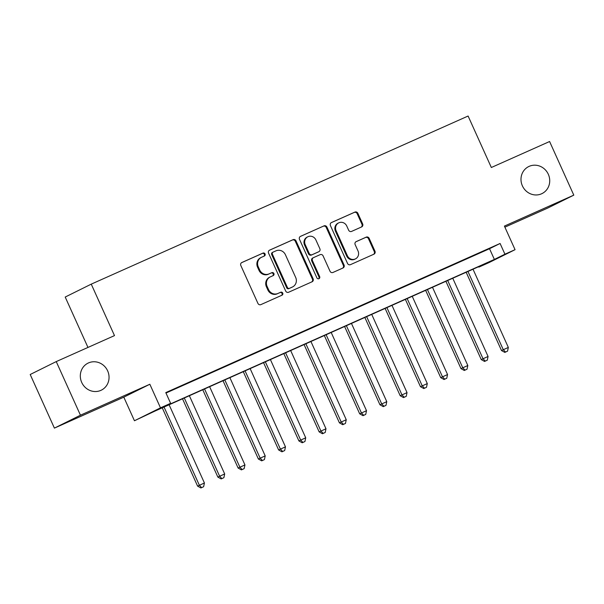 <?xml version="1.0" encoding="UTF-8"?>
<svg xmlns="http://www.w3.org/2000/svg" width="604" height="604" viewBox="0 0 604 604"><rect width="100%" height="100%" fill="white"/><g stroke="black" fill="none" stroke-linecap="round" stroke-linejoin="round"><path stroke-width="0.91" d="M265.05 253.944A1.616 1.525 63.6 0 0 262.989 253.091L241.864 262.513A2.31 2.174 63.6 0 0 240.822 265.511L257.931 303.397A2.31 2.174 63.6 0 0 260.868 304.62L282 295.19A1.616 1.525 63.6 0 0 282.725 293.099A1.616 1.525 63.6 0 0 280.671 292.245L277.938 293.469A7.391 6.969 63.6 0 1 268.531 289.565L267.104 286.409A7.391 6.969 63.6 0 1 270.184 276.949A7.391 6.969 63.6 0 1 270.426 276.836L273.159 275.613A1.616 1.525 63.6 0 0 273.891 273.521A1.616 1.525 63.6 0 0 271.83 272.668L269.097 273.884A7.391 6.969 63.6 0 1 259.69 269.988L258.263 266.832A7.391 6.969 63.6 0 1 261.343 257.372A7.391 6.969 63.6 0 1 261.585 257.259L264.326 256.036A1.616 1.525 63.6 0 0 265.05 253.944M263.88 256.232A1.616 1.525 63.6 0 0 262.287 253.438L241.547 262.695M281.562 295.386A1.616 1.525 63.6 0 0 279.969 292.593L277.938 293.469M272.721 275.809A1.616 1.525 63.6 0 0 271.128 273.016L269.097 273.884M522.392 185.858A15.062 14.194 63.6 0 0 542.045 193.567A15.062 14.194 63.6 0 0 548.326 174.292A15.062 14.194 63.6 0 0 528.666 166.583A15.062 14.194 63.6 0 0 522.392 185.858M81.714 382.43A15.062 14.194 63.6 0 0 101.374 390.139A15.062 14.194 63.6 0 0 107.648 370.864A15.062 14.194 63.6 0 0 87.995 363.155A15.062 14.194 63.6 0 0 81.714 382.43M361.622 226.923A2.31 2.174 63.6 0 0 362.657 223.933L357.862 213.303A2.31 2.174 63.6 0 0 354.918 212.087L331.453 222.551A2.31 2.174 63.6 0 0 330.418 225.541L347.526 263.435A2.31 2.174 63.6 0 0 350.463 264.65L373.929 254.186A2.31 2.174 63.6 0 0 374.971 251.196L369.172 238.353A2.31 2.174 63.6 0 0 366.235 237.13L356.186 241.615A2.31 2.174 63.6 0 0 355.152 244.605L358.029 250.977A6.176 5.821 63.6 0 1 355.454 258.882A6.176 5.821 63.6 0 1 347.383 255.719L336.126 230.773A6.176 5.821 63.6 0 1 338.701 222.868A6.176 5.821 63.6 0 1 346.764 226.032L348.636 230.184A2.31 2.174 63.6 0 0 351.581 231.407L361.622 226.923M504.929 254.201L515.061 249.678L489.021 262.589L478.889 267.111L489.444 261.879L155.137 410.999L134.45 420.754L160.49 407.843L170.622 403.321L160.068 408.553L494.374 259.433L504.929 254.201L500.089 243.472L165.783 392.6L170.622 403.321M56.24 361.592L80.445 415.205L54.405 428.115L30.2 374.503L56.24 361.592L114.488 335.605L91.249 284.137L468.1 116.028L491.339 167.504L549.595 141.517L573.8 195.137L504.408 226.092L515.061 249.678M54.405 428.115L123.805 397.16L149.845 384.25L80.445 415.205M149.845 384.25L160.49 407.843M296.013 240.89A2.31 2.174 63.6 0 0 293.068 239.675L269.603 250.139A2.31 2.174 63.6 0 0 268.569 253.136L285.677 291.022A2.31 2.174 63.6 0 0 288.614 292.245L312.079 281.774A2.31 2.174 63.6 0 0 313.121 278.784L296.013 240.89L295.303 241.238A2.31 2.174 63.6 0 0 292.366 240.022L269.286 250.32M300.528 236.345L323.993 225.881A2.31 2.174 63.6 0 1 326.938 227.096L344.046 264.99A2.31 2.174 63.6 0 1 343.004 267.98L332.963 272.457A2.31 2.174 63.6 0 1 330.026 271.241L323.087 255.877A2.31 2.174 63.6 0 0 320.143 254.654L313.484 257.629A2.31 2.174 63.6 0 0 312.442 260.618L319.667 276.617A1.616 1.525 63.6 0 1 318.995 278.686A1.616 1.525 63.6 0 1 316.881 277.863L299.493 239.335A2.31 2.174 63.6 0 1 300.528 236.345L300.377 236.421M504.891 227.164L547.76 208.048L573.8 195.137M181.955 385.639L168.04 391.936L181.955 385.639M202.212 376.602L188.297 382.898L202.212 376.602M222.476 367.564L208.561 373.861L222.476 367.564M242.732 358.527L228.818 364.824L242.732 358.527M262.997 349.489L249.082 355.786L262.997 349.489M283.261 340.452L269.339 346.749L283.261 340.452M303.518 331.415L289.603 337.712L303.518 331.415M323.782 322.377L309.867 328.667L323.782 322.377M344.038 313.34L330.124 319.629L344.038 313.34M364.303 304.303L350.388 310.592L364.303 304.303M384.559 295.265L370.645 301.555L384.559 295.265M404.823 286.221L390.909 292.517L404.823 286.221M425.08 277.183L411.165 283.48L425.08 277.183M445.344 268.146L431.43 274.442L445.344 268.146M465.609 259.108L451.686 265.405L465.609 259.108M165.979 393.038L489.527 248.712L500.089 243.472M471.951 256.368L485.865 250.071L471.951 256.368M91.249 284.137L65.209 297.047L87.965 347.436M478.693 266.674L478.889 267.111M123.805 397.16L134.45 420.754M489.527 248.712L494.374 259.433M261.343 257.372L260.641 257.719A7.391 6.969 63.6 0 0 257.561 267.179L258.263 266.832M268.395 274.239A7.391 6.969 63.6 0 1 258.988 270.335L257.561 267.179M270.184 276.949L269.482 277.296A7.391 6.969 63.6 0 0 266.402 286.757L267.104 286.409M277.236 293.816A7.391 6.969 63.6 0 1 267.829 289.92L266.402 286.757M311.694 281.947A2.31 2.174 63.6 0 0 312.419 279.131L295.303 241.238M273.121 252.11A1.616 1.525 63.6 0 0 272.396 254.208L287.413 287.466A1.616 1.525 63.6 0 0 289.467 288.319L292.351 287.036A7.391 6.969 63.6 0 0 292.593 286.923A7.391 6.969 63.6 0 0 295.673 277.455L285.413 254.722A7.391 6.969 63.6 0 0 276.005 250.826L273.121 252.11M273.016 252.162L272.419 252.464A1.616 1.525 63.6 0 0 271.694 254.556L272.396 254.208M292.593 286.923L291.891 287.27A7.391 6.969 63.6 0 1 291.649 287.383L288.765 288.667A1.616 1.525 63.6 0 1 286.711 287.814L271.694 254.556M300.211 236.519L323.993 225.881M342.619 268.153A2.31 2.174 63.6 0 0 343.344 265.337L326.228 227.444A2.31 2.174 63.6 0 0 323.291 226.228M313.333 257.704L312.781 257.976A2.31 2.174 63.6 0 0 311.739 260.973L318.965 276.972L319.667 276.617M318.618 278.814A1.616 1.525 63.6 0 0 318.965 276.972M315.884 239.931A6.176 5.821 63.6 0 0 307.821 236.768A6.176 5.821 63.6 0 0 305.247 244.673L309.21 253.461A2.31 2.174 63.6 0 0 312.155 254.684L318.814 251.709A2.31 2.174 63.6 0 0 319.856 248.72L315.884 239.931M307.821 236.768L307.119 237.115A6.176 5.821 63.6 0 0 304.544 245.02L305.247 244.673M318.263 251.981A2.31 2.174 63.6 0 1 318.112 252.057L311.453 255.031A2.31 2.174 63.6 0 1 308.508 253.816L304.544 245.02M338.701 222.868L337.991 223.216A6.176 5.821 63.6 0 0 335.416 231.121L336.126 230.773M355.454 258.882L354.744 259.229A6.176 5.821 63.6 0 1 346.681 256.066L335.416 231.121M373.544 254.359A2.31 2.174 63.6 0 0 374.269 251.543L368.47 238.701A2.31 2.174 63.6 0 0 365.526 237.485L355.869 241.789M361.237 227.096A2.31 2.174 63.6 0 0 361.955 224.28L357.153 213.65A2.31 2.174 63.6 0 0 354.216 212.434L331.135 222.725M162.25 407.828L197.599 486.122L204.424 482.989L169.105 404.771M164.039 407.028L199.358 485.246L201.608 487.617L200.906 487.972L203.631 486.718L201.608 487.617M204.424 482.989L203.631 486.718M200.906 487.972L197.599 486.122M182.506 398.791L217.855 477.084L224.68 473.951L189.369 395.733M184.303 397.991L219.614 476.209L221.864 478.579L221.162 478.927L223.895 477.681L221.864 478.579M224.68 473.951L223.895 477.681M221.162 478.927L217.855 477.084M202.77 389.754L238.119 468.047L244.945 464.914L209.626 386.696M204.56 388.953L239.879 467.171L242.129 469.542L241.426 469.889L244.152 468.636L242.129 469.542M244.945 464.914L244.152 468.636M241.426 469.889L238.119 468.047M223.027 380.716L258.376 459.01L265.201 455.877L229.89 377.659M224.824 379.916L260.135 458.134L262.393 460.505L261.683 460.852L264.416 459.599L262.393 460.505M265.201 455.877L264.416 459.599M261.683 460.852L258.376 459.01M243.291 371.679L278.64 449.965L285.466 446.839L250.147 368.621M245.081 370.879L280.399 449.097L282.649 451.467L281.947 451.815L284.673 450.561L282.649 451.467M285.466 446.839L284.673 450.561M281.947 451.815L278.64 449.965M263.548 362.642L298.904 440.928L305.722 437.802L270.411 359.584M265.345 361.841L300.664 440.059L302.914 442.43L302.204 442.777L304.937 441.524L302.914 442.43M305.722 437.802L304.937 441.524M302.204 442.777L298.904 440.928M283.812 353.604L319.161 431.89L325.986 428.764L290.667 350.547M285.601 352.804L320.92 431.022L323.17 433.393L322.468 433.74L325.201 432.487L323.17 433.393M325.986 428.764L325.201 432.487M322.468 433.74L319.161 431.89M304.076 344.567L339.425 422.853L346.251 419.727L310.932 341.509M305.866 343.767L341.184 421.985L343.434 424.355L342.732 424.703L345.458 423.449L343.434 424.355M346.251 419.727L345.458 423.449M342.732 424.703L339.425 422.853M324.333 335.53L359.682 413.816L366.507 410.682L331.188 332.472M326.13 334.729L361.441 412.947L363.691 415.318L362.989 415.665L365.722 414.412L363.691 415.318M366.507 410.682L365.722 414.412M362.989 415.665L359.682 413.816M344.597 326.492L379.946 404.778L386.771 401.645L351.452 323.427M346.386 325.692L381.705 403.91L383.955 406.281L383.253 406.628L385.979 405.375L383.955 406.281M386.771 401.645L385.979 405.375M383.253 406.628L379.946 404.778M364.854 317.455L400.203 395.741L407.028 392.608L371.717 314.39M366.651 316.655L401.962 394.873L404.212 397.243L403.51 397.591L406.243 396.337L404.212 397.243M407.028 392.608L406.243 396.337M403.51 397.591L400.203 395.741M385.118 308.418L420.467 386.703L427.292 383.57L391.973 305.352M386.907 307.617L422.226 385.835L424.476 388.206L423.774 388.553L426.5 387.3L424.476 388.206M427.292 383.57L426.5 387.3M423.774 388.553L420.467 386.703M405.375 299.373L440.724 377.666L447.549 374.533L412.238 296.315M407.171 298.58L442.483 376.798L444.74 379.169L444.031 379.516L446.764 378.263L444.74 379.169M447.549 374.533L446.764 378.263M444.031 379.516L440.724 377.666M425.639 290.335L460.988 368.629L467.813 365.495L432.494 287.277M427.428 289.543L462.747 367.753L464.997 370.131L464.295 370.478L467.02 369.225L464.997 370.131M467.813 365.495L467.02 369.225M464.295 370.478L460.988 368.629M445.903 281.298L481.252 359.591L488.07 356.458L452.758 278.24M447.692 280.498L483.011 358.716L485.261 361.094L484.551 361.441L487.285 360.188L485.261 361.094M488.07 356.458L487.285 360.188M484.551 361.441L481.252 359.591M466.16 272.261L501.509 350.554L508.334 347.421L473.015 269.203M467.949 271.46L503.268 349.678L505.518 352.057L504.816 352.404L507.549 351.151L505.518 352.057M508.334 347.421L507.549 351.151M504.816 352.404L501.509 350.554M262.287 253.438L262.989 253.091M279.969 292.593L280.671 292.245M271.128 273.016L271.83 272.668M258.988 270.335L259.69 269.988M267.829 289.92L268.531 289.565M312.419 279.131L313.121 278.784M292.366 240.022L293.068 239.675M286.711 287.814L287.413 287.466M288.765 288.667L289.467 288.319M291.649 287.383L292.351 287.036M326.228 227.444L326.938 227.096M343.344 265.337L344.046 264.99M311.739 260.973L312.442 260.618M308.508 253.816L309.21 253.461M311.453 255.031L312.155 254.684M318.112 252.057L318.814 251.709M346.681 256.066L347.383 255.719M365.526 237.485L366.235 237.13M368.47 238.701L369.172 238.353M374.269 251.543L374.971 251.196M354.216 212.434L354.918 212.087M357.153 213.65L357.862 213.303M361.955 224.28L362.657 223.933M272.366 252.487L273.068 252.14M312.706 258.014L313.408 257.666M318.187 252.027L318.889 251.672"/></g></svg>
